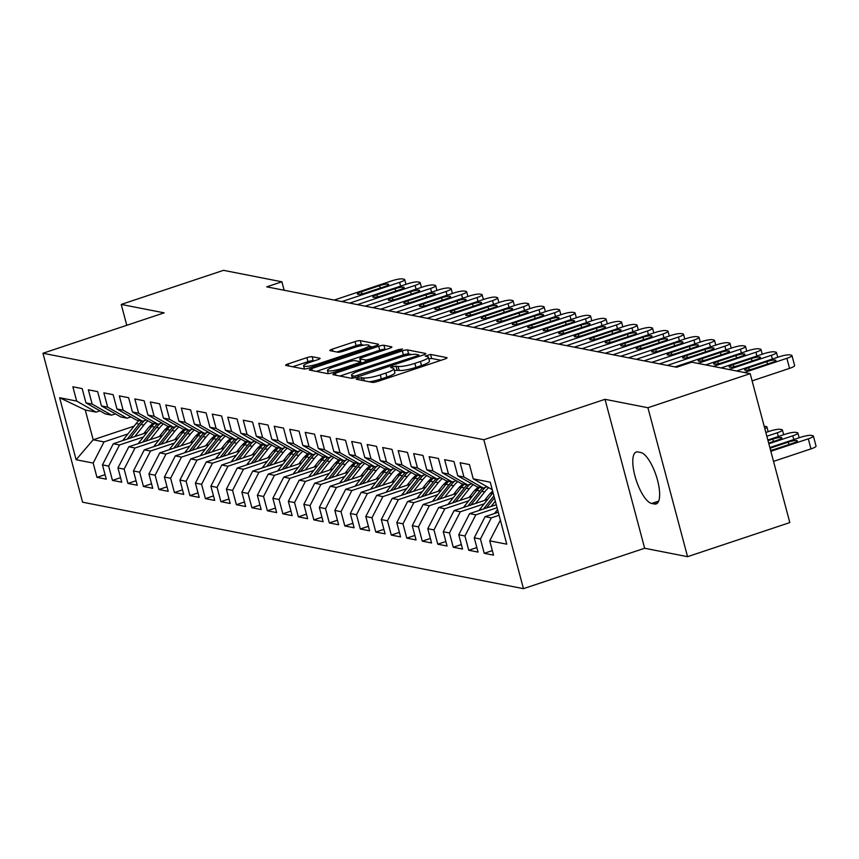 <?xml version="1.0" encoding="UTF-8"?>
<svg xmlns="http://www.w3.org/2000/svg" width="859" height="859" viewBox="0 0 859 859"><rect width="100%" height="100%" fill="white"/><g stroke="black" fill="none" stroke-linecap="round" stroke-linejoin="round"><path stroke-width="1.29" d="M357.752 378.153L356.217 379.227L372.366 382.395A4.155 0.719 -14.9 0 0 377.606 381.45L444.522 359.148A4.155 0.719 -14.9 0 0 447.013 357.773A4.155 0.719 -14.9 0 0 446.723 357.602L430.563 354.434L425.151 356.055L427.449 356.582A13.282 2.309 -14.9 0 1 428.394 357.129A13.282 2.309 -14.9 0 1 420.416 361.499L414.843 363.368A13.282 2.309 -14.9 0 1 398.082 366.374L392.327 366.621L390.577 367.577L392.874 368.114A13.282 2.309 -14.9 0 1 393.819 368.661A13.282 2.309 -14.9 0 1 385.841 373.031L380.269 374.889A13.282 2.309 -14.9 0 1 363.507 377.906L357.752 378.153M312.128 356.7A4.155 0.719 -14.9 0 0 306.899 357.645L288.119 363.905A4.155 0.719 -14.9 0 0 285.628 365.268A4.155 0.719 -14.9 0 0 285.929 365.44L303.871 368.962A4.155 0.719 -14.9 0 0 309.1 368.017L376.017 345.705A4.155 0.719 -14.9 0 0 378.508 344.341A4.155 0.719 -14.9 0 0 378.218 344.169L360.275 340.658A4.155 0.719 -14.9 0 0 355.035 341.592L332.358 349.151A4.155 0.719 -14.9 0 0 329.867 350.515A4.155 0.719 -14.9 0 0 330.167 350.687L337.845 352.201A4.155 0.719 -14.9 0 0 343.085 351.256L354.327 347.508A11.103 1.933 -14.9 0 1 369.123 345.447A11.103 1.933 -14.9 0 1 362.466 349.108L318.41 363.786A11.103 1.933 -14.9 0 1 303.603 365.848A11.103 1.933 -14.9 0 1 310.271 362.197L317.615 359.749A4.155 0.719 -14.9 0 0 320.106 358.386A4.155 0.719 -14.9 0 0 319.816 358.214L312.128 356.7L313.202 360.726A4.155 0.719 -14.9 0 0 307.962 361.671L292.683 366.772M266.741 286.842L676.634 367.233L691.785 362.187L750.186 373.644L647.922 407.735L605.015 399.317L483.821 439.722L42.95 353.253L164.144 312.848L121.237 304.43L223.49 270.338L281.892 281.795L266.741 286.842M335.407 373.182A4.155 0.719 -14.9 0 0 332.916 374.545A4.155 0.719 -14.9 0 0 333.217 374.717L351.159 378.239A4.155 0.719 -14.9 0 0 356.399 377.294L423.304 354.982A4.155 0.719 -14.9 0 0 425.806 353.618A4.155 0.719 -14.9 0 0 425.506 353.446L407.563 349.924A4.155 0.719 -14.9 0 0 402.323 350.869L335.407 373.182L335.966 375.254M327.515 373.601L309.573 370.079A4.155 0.719 -14.9 0 1 309.272 369.907A4.155 0.719 -14.9 0 1 311.763 368.543L378.679 346.231A4.155 0.719 -14.9 0 1 383.919 345.286L391.597 346.8A4.155 0.719 -14.9 0 1 391.897 346.972A4.155 0.719 -14.9 0 1 389.406 348.335L362.262 357.387A4.155 0.719 -14.9 0 0 359.771 358.751A4.155 0.719 -14.9 0 0 360.071 358.922L365.161 359.921A4.155 0.719 -14.9 0 0 370.401 358.976L398.651 349.559L402.527 349.022L400.777 349.978L332.744 372.656A4.155 0.719 -14.9 0 1 327.515 373.601M483.821 439.722L523.453 588.662L82.582 502.193L42.95 353.253M492.336 550.608L484.24 553.314L493.538 555.129L489.737 540.848L506.767 544.187L490.274 482.189L473.234 478.85L469.433 464.558L460.145 462.743L463.946 477.024L457.75 475.811L453.949 461.519L444.651 459.705L448.452 473.985L442.256 472.772L438.455 458.481L429.156 456.666L432.957 470.947L426.762 469.733L422.961 455.442L413.673 453.627L417.474 467.919L411.278 466.695L407.467 452.403L398.179 450.588L401.98 464.88L395.784 463.656L391.983 449.364L382.684 447.55L386.486 461.841L380.29 460.617L376.489 446.336L367.19 444.511L371.002 458.803L364.796 457.579L360.995 443.298L351.707 441.472L355.508 455.764L349.312 454.551L345.511 440.259L336.213 438.434L340.014 452.725L333.818 451.512L330.017 437.22L320.718 435.395L324.519 449.687L318.324 448.473L314.523 434.182L305.235 432.356L309.036 446.648L302.84 445.434L299.039 431.143L289.741 429.317L293.542 443.609L287.346 442.396L283.545 428.104L274.246 426.279L278.048 440.57L271.852 439.357L268.051 425.065L258.763 423.24L262.564 437.532L256.369 436.318L252.567 422.027L243.269 420.201L247.07 434.493L240.874 433.28L237.073 418.988L227.775 417.163L231.576 431.454L225.38 430.241L221.579 415.949L212.28 414.124L216.092 428.416L209.897 427.202L206.085 412.911L196.797 411.085L200.598 425.377L194.402 424.163L190.601 409.872L181.303 408.046L185.104 422.338L178.908 421.125L175.107 406.833L165.808 405.008L169.62 419.299L163.414 418.086L159.613 403.794L150.325 401.969L154.126 416.261L147.931 415.047L144.129 400.756L134.831 398.93L138.632 413.222L132.436 412.009L128.635 397.717L119.337 395.892L123.138 410.183L116.942 408.97L113.141 394.678L103.853 392.853L107.654 407.145L101.459 405.931L97.658 391.64L88.359 389.825L92.16 404.106L85.964 402.892L82.163 388.601L72.865 386.786L76.666 401.067L96.101 412.127L85.256 410.001L93.191 439.787L104.025 441.913L127.927 433.945M484.24 553.314L480.439 539.023L474.243 537.809L485.11 516.656L498.274 512.265M476.842 547.57L468.746 550.275L478.044 552.09L474.243 537.809M468.746 550.275L464.944 535.984L458.749 534.77L469.615 513.618L496.277 504.727M461.347 544.542L453.262 547.237L462.55 549.062L458.749 534.77M453.262 547.237L449.461 532.945L443.255 531.732L454.121 510.579L487.729 499.369M445.864 541.503L437.768 544.198L447.067 546.023L443.255 531.732M437.768 544.198L433.967 529.906L427.771 528.693L438.638 507.54L472.246 496.33M430.37 538.464L422.274 541.159L431.572 542.985L427.771 528.693M422.274 541.159L418.473 526.868L412.277 525.654L423.143 504.501L456.752 493.291M414.876 535.425L406.79 538.121L416.078 539.946L412.277 525.654M406.79 538.121L402.978 523.829L396.783 522.616L407.649 501.463L441.258 490.253M399.381 532.387L391.296 535.082L400.584 536.907L396.783 522.616M391.296 535.082L387.495 520.79L381.299 519.577L392.166 498.424L425.774 487.214M383.898 529.348L375.802 532.043L385.1 533.868L381.299 519.577M375.802 532.043L372.001 517.752L365.805 516.538L376.671 495.385L410.28 484.175M368.404 526.309L360.308 529.004L369.606 530.83L365.805 516.538M360.308 529.004L356.506 514.713L350.311 513.499L361.177 492.347L394.786 481.137M352.909 523.271L344.824 525.966L354.112 527.791L350.311 513.499M344.824 525.966L341.023 511.674L334.827 510.461L345.683 489.308L379.302 478.098M337.426 520.232L329.33 522.927L338.629 524.752L334.827 510.461M329.33 522.927L325.529 508.635L319.333 507.422L330.2 486.269L363.808 475.059M321.932 517.193L313.836 519.888L323.134 521.714L319.333 507.422M313.836 519.888L310.035 505.597L303.839 504.383L314.705 483.23L348.314 472.031M306.438 514.154L298.352 516.85L307.64 518.675L303.839 504.383M298.352 516.85L294.551 502.558L288.345 501.345L299.211 480.192L332.83 468.993M290.954 511.116L282.858 513.811L292.157 515.636L288.345 501.345M282.858 513.811L279.057 499.519L272.861 498.306L283.728 477.153L317.336 465.954M275.46 508.077L267.364 510.772L276.662 512.598L272.861 498.306M267.364 510.772L263.563 496.481L257.367 495.267L268.233 474.114L301.842 462.915M259.966 505.038L251.88 507.733L261.168 509.559L257.367 495.267M251.88 507.733L248.068 493.442L241.873 492.228L252.739 471.076L286.348 459.876M244.482 502L236.386 504.695L245.685 506.52L241.873 492.228M236.386 504.695L232.585 490.403L226.389 489.19L237.256 468.037L270.864 456.838M228.988 498.961L220.892 501.656L230.191 503.481L226.389 489.19M220.892 501.656L217.091 487.375L210.895 486.151L221.762 464.998L255.37 453.799M213.494 495.922L205.408 498.617L214.696 500.443L210.895 486.151M205.408 498.617L201.597 484.336L195.401 483.112L206.267 461.959L239.876 450.76M198 492.883L189.914 495.579L199.202 497.404L195.401 483.112M189.914 495.579L186.113 481.298L179.918 480.074L190.784 458.921L224.392 447.722M182.516 489.845L174.42 492.551L183.719 494.365L179.918 480.074M174.42 492.551L170.619 478.259L164.423 477.035L175.29 455.882L208.898 444.683M167.022 486.806L158.926 489.512L168.224 491.327L164.423 477.035M158.926 489.512L155.125 475.22L148.929 473.996L159.795 452.854L193.404 441.644M151.528 483.767L143.442 486.473L152.73 488.288L148.929 473.996M143.442 486.473L139.641 472.182L133.446 470.968L144.301 449.815L177.92 438.605M136.044 480.729L127.948 483.434L137.247 485.249L133.446 470.968M127.948 483.434L124.147 469.143L117.951 467.93L128.818 446.777L162.426 435.567M120.55 477.69L112.454 480.396L121.753 482.21L117.951 467.93M112.454 480.396L108.653 466.104L102.457 464.891L113.324 443.738L146.932 432.528M105.056 474.651L96.97 477.357L106.258 479.172L102.457 464.891M96.97 477.357L93.169 463.065L76.129 459.726L59.625 397.728L76.666 401.067M115.428 413.877L111.595 415.165L105.399 413.941L85.964 402.892M92.16 404.106L111.595 415.165M149.198 426.848L152.236 425.839M134.079 426.15L93.191 439.787L76.129 459.726M93.169 463.065L104.025 441.913M130.922 416.916L127.089 418.204L120.894 416.98L101.459 405.931M107.654 407.145L127.089 418.204M113.324 443.738L119.519 444.951L143.41 436.984M164.681 429.887L167.73 428.877M108.653 466.104L119.519 444.951M146.417 419.954L142.573 421.243L136.377 420.019L116.942 408.97M123.138 410.183L142.573 421.243M128.818 446.777L135.013 447.99L158.904 440.023M180.175 432.925L183.214 431.916M124.147 469.143L135.013 447.99M161.911 422.993L158.067 424.271L151.871 423.058L132.436 412.009M138.632 413.222L158.067 424.271M144.301 449.815L150.508 451.029L174.398 443.061M195.669 435.964L198.708 434.955M139.641 472.182L150.508 451.029M177.394 426.032L173.561 427.31L167.365 426.096L147.931 415.047M154.126 416.261L173.561 427.31M159.795 452.854L165.991 454.067L189.882 446.1M211.164 439.003L214.202 437.993M155.125 475.22L165.991 454.067M192.888 429.071L189.044 430.348L182.849 429.135L163.414 418.086M169.62 419.299L189.044 430.348M175.29 455.882L181.485 457.106L205.376 449.139M226.647 442.041L229.686 441.032M170.619 478.259L181.485 457.106M208.383 432.109L204.539 433.387L198.343 432.174L178.908 421.125M185.104 422.338L204.539 433.387M190.784 458.921L196.979 460.145L220.87 452.178M242.141 445.08L245.18 444.071M186.113 481.298L196.979 460.145M223.866 435.148L220.033 436.426L213.837 435.212L194.402 424.163M200.598 425.377L220.033 436.426M206.267 461.959L212.463 463.184L236.365 455.216M257.636 448.119L260.674 447.109M201.597 484.336L212.463 463.184M239.36 438.187L235.527 439.464L229.321 438.251L209.897 427.202M216.092 428.416L235.527 439.464M221.762 464.998L227.957 466.222L251.848 458.255M273.119 451.158L276.168 450.148M217.091 487.375L227.957 466.222M254.855 441.225L251.011 442.503L244.815 441.29L225.38 430.241M231.576 431.454L251.011 442.503M237.256 468.037L243.451 469.25L267.342 461.294M288.613 454.196L291.652 453.187M232.585 490.403L243.451 469.25M270.338 444.264L266.505 445.542L260.309 444.328L240.874 433.28M247.07 434.493L266.505 445.542M252.739 471.076L258.935 472.289L282.836 464.332M304.107 457.235L307.146 456.226M248.068 493.442L258.935 472.289M285.832 447.303L281.999 448.581L275.803 447.367L256.369 436.318M262.564 437.532L281.999 448.581M268.233 474.114L274.429 475.328L298.32 467.371M319.591 460.274L322.64 459.264M263.563 496.481L274.429 475.328M301.326 450.341L297.482 451.619L291.287 450.406L271.852 439.357M278.048 440.57L297.482 451.619M283.728 477.153L289.923 478.366L313.814 470.399M335.085 463.312L338.124 462.303M279.057 499.519L289.923 478.366M316.81 453.38L312.977 454.658L306.781 453.445L287.346 442.396M293.542 443.609L312.977 454.658M299.211 480.192L305.407 481.405L329.308 473.438M350.579 466.351L353.618 465.342M294.551 502.558L305.407 481.405M332.304 456.419L328.471 457.697L322.275 456.483L302.84 445.434M309.036 446.648L328.471 457.697M314.705 483.23L320.901 484.444L344.792 476.477M366.063 469.39L369.112 468.37M310.035 505.597L320.901 484.444M347.798 459.458L343.954 460.735L337.759 459.522L318.324 448.473M324.519 449.687L343.954 460.735M330.2 486.269L336.395 487.483L360.286 479.515M381.557 472.429L384.596 471.408M325.529 508.635L336.395 487.483M363.293 462.496L359.449 463.774L353.253 462.561L333.818 451.512M340.014 452.725L359.449 463.774M345.683 489.308L351.889 490.521L375.78 482.554M397.051 475.467L400.09 474.447M341.023 511.674L351.889 490.521M378.776 465.535L374.943 466.813L368.747 465.599L349.312 454.551M355.508 455.764L374.943 466.813M361.177 492.347L367.373 493.56L391.264 485.593M412.545 478.506L415.584 477.486M356.506 514.713L367.373 493.56M394.27 468.574L390.426 469.852L384.231 468.638L364.796 457.579M371.002 458.803L390.426 469.852M376.671 495.385L382.867 496.599L406.758 488.631M428.029 481.545L431.078 480.525M372.001 517.752L382.867 496.599M409.764 471.612L405.92 472.89L399.725 471.677L380.29 460.617M386.486 461.841L405.92 472.89M392.166 498.424L398.361 499.637L422.252 491.67M443.523 484.583L446.562 483.563M387.495 520.79L398.361 499.637M425.248 474.651L421.415 475.929L415.219 474.716L395.784 463.656M401.98 464.88L421.415 475.929M407.649 501.463L413.845 502.676L437.746 494.709M459.017 487.622L462.056 486.602M402.978 523.829L413.845 502.676M440.742 477.69L436.909 478.968L430.703 477.754L411.278 466.695M417.474 467.919L436.909 478.968M423.143 504.501L429.339 505.715L453.23 497.748M474.501 490.661L477.55 489.641M418.473 526.868L429.339 505.715M456.236 480.718L452.392 482.006L446.197 480.782L426.762 469.733M432.957 470.947L452.392 482.006M438.638 507.54L444.833 508.753L468.724 500.786M489.995 493.7L493.034 492.679M433.967 529.906L444.833 508.753M471.72 483.757L467.887 485.045L461.691 483.821L442.256 472.772M448.452 473.985L467.887 485.045M454.121 510.579L460.317 511.792L484.218 503.825M449.461 532.945L460.317 511.792M487.214 486.795L483.381 488.084L477.185 486.86L457.75 475.811M463.946 477.024L483.381 488.084M469.615 513.618L475.811 514.831L497.071 507.744M464.944 535.984L475.811 514.831M473.234 478.85L492.271 489.673M485.11 516.656L491.305 517.87L499.079 515.271M480.439 539.023L491.305 517.87M284.146 290.256L281.892 281.795M121.237 304.43L126.788 325.303M605.015 399.317L644.647 548.257L687.554 556.675L647.922 407.735M687.554 556.675L789.818 522.583L750.186 373.644M644.647 548.257L523.453 588.662M99.945 410.838L96.101 412.127M85.256 410.001L59.625 397.728M489.737 540.848L500.368 520.135M654.461 504.018A27.069 8.944 -108.4 0 0 656.169 503.932A27.069 8.944 -108.4 0 0 656.845 477.808A27.069 8.944 -108.4 0 0 640.75 452.489L637.958 451.941A27.069 8.944 -108.4 0 0 636.251 452.027A27.069 8.944 -108.4 0 0 635.574 478.152A27.069 8.944 -108.4 0 0 651.67 503.471L654.461 504.018L657.575 502.977M369.284 381.793A13.282 2.309 -14.9 0 0 381.342 378.916L380.269 374.889M393.819 368.661L394.893 372.688A13.282 2.309 -14.9 0 1 386.915 377.058L381.342 378.916M428.394 357.129L429.468 361.156A13.282 2.309 -14.9 0 1 421.49 365.526L415.917 367.384A13.282 2.309 -14.9 0 1 399.156 370.401L394.281 370.379M441.032 360.308L431.637 358.461L428.845 358.858M411.719 354.563L408.637 353.951A4.155 0.719 -14.9 0 0 403.397 354.896L339.971 376.038M419.826 356.152L419.106 356.013M354.692 376.167L417.087 355.927L418.838 354.971L416.422 354.423A13.282 2.309 -14.9 0 0 399.66 357.43L359.513 370.82A13.282 2.309 -14.9 0 0 351.535 375.19A13.282 2.309 -14.9 0 0 352.48 375.737L354.692 376.167L355.089 377.681M316.327 371.399L379.753 350.257L378.679 346.231M385.916 349.495L384.993 349.312A4.155 0.719 -14.9 0 0 379.753 350.257M359.771 358.751L360.844 362.777A4.155 0.719 -14.9 0 0 361.134 362.949L361.607 363.035M334.108 366.772A11.103 1.933 -14.9 0 0 327.44 370.422A11.103 1.933 -14.9 0 0 342.236 368.361L357.763 363.196A4.155 0.719 -14.9 0 0 360.254 361.822A4.155 0.719 -14.9 0 0 359.953 361.65L354.864 360.651A4.155 0.719 -14.9 0 0 349.624 361.596L334.108 366.772M314.126 360.909L313.202 360.726M363.894 345.178L361.349 344.674A4.155 0.719 -14.9 0 0 356.109 345.619L336.921 352.018M372.538 346.875L369.338 346.241M773.529 461.369L810.971 448.892A8.461 1.471 165.1 0 0 816.05 446.111L813.376 436.039A8.461 1.471 -14.9 0 0 812.775 435.696L811.218 435.395A8.461 1.471 -14.9 0 0 800.545 437.306L769.847 447.539M813.376 436.039A8.461 1.471 -14.9 0 1 808.298 438.831L770.856 451.308M770.598 450.352A6.765 1.17 -14.9 0 0 775.086 449.16L793.265 443.094A6.765 1.17 -14.9 0 0 797.324 440.871A6.765 1.17 -14.9 0 0 788.304 442.127L770.126 448.183A6.765 1.17 -14.9 0 0 770.029 448.226M736.603 370.97L779.124 356.796A8.461 1.471 -14.9 0 1 789.797 354.885L791.354 355.186A8.461 1.471 -14.9 0 1 791.955 355.529A8.461 1.471 -14.9 0 1 786.876 358.321L744.356 372.495M752.108 380.87L789.55 368.382L786.876 358.321M766.883 361.618A6.765 1.17 165.1 0 1 775.902 360.361A6.765 1.17 165.1 0 1 771.844 362.595L753.665 368.651A6.765 1.17 165.1 0 1 744.646 369.907A6.765 1.17 165.1 0 1 748.704 367.673L766.883 361.618L767.527 364.033M791.955 355.529L794.629 365.601A8.461 1.471 165.1 0 1 789.55 368.382M767.849 440.012L785.062 434.267A8.461 1.471 -14.9 0 1 795.735 432.356L797.281 432.657A8.461 1.471 -14.9 0 1 797.882 433A8.461 1.471 -14.9 0 1 792.803 435.792L768.848 443.77M494.559 513.499A11.21 10.394 -78.9 0 1 495.342 512.383L497.565 509.57M768.665 443.094L777.771 440.066A6.765 1.17 -14.9 0 0 781.84 437.832A6.765 1.17 -14.9 0 0 772.821 439.089L768.021 440.688M765.841 432.474L769.567 431.229A8.461 1.471 -14.9 0 1 780.24 429.317L781.787 429.618A8.461 1.471 -14.9 0 1 782.388 429.962A8.461 1.471 -14.9 0 1 777.309 432.753L766.84 436.243M491.08 506.456L495.31 501.108M479.075 510.461A11.21 10.394 -78.9 0 1 479.848 509.344L492.454 493.399A32.363 30.022 -78.9 0 1 493.055 492.658M486.462 508.002L494.451 497.887M493.914 495.858L483.553 508.968M721.12 367.942L763.64 353.758A8.461 1.471 -14.9 0 1 774.313 351.846L775.86 352.147A8.461 1.471 -14.9 0 1 776.461 352.501A8.461 1.471 -14.9 0 1 771.382 355.282L728.861 369.456M751.4 358.579A6.765 1.17 165.1 0 1 760.419 357.323A6.765 1.17 165.1 0 1 756.349 359.556L738.171 365.612A6.765 1.17 165.1 0 1 729.151 366.868A6.765 1.17 165.1 0 1 733.221 364.646L751.4 358.579L752.044 360.995M705.626 364.903L748.146 350.719A8.461 1.471 -14.9 0 1 758.819 348.808L760.365 349.108A8.461 1.471 -14.9 0 1 760.967 349.463A8.461 1.471 -14.9 0 1 755.888 352.244L713.367 366.417M735.905 355.54A6.765 1.17 165.1 0 1 744.925 354.284A6.765 1.17 165.1 0 1 740.866 356.517L722.687 362.573A6.765 1.17 165.1 0 1 713.668 363.829A6.765 1.17 165.1 0 1 717.727 361.607L735.905 355.54L736.55 357.956M484.562 500.432L488.578 495.353A26.854 24.922 -78.9 0 1 492.669 491.187M475.585 503.417L484.712 491.874A32.363 30.022 -78.9 0 1 488.707 487.654M463.581 507.422A11.21 10.394 -78.9 0 1 464.365 506.305L476.96 490.36A32.363 30.022 -78.9 0 1 479.655 487.354M470.968 504.963L481.77 491.294A32.363 30.022 -78.9 0 1 485.389 487.407M482.597 487.923A32.363 30.022 101.1 0 0 479.913 490.94L468.058 505.93M764.8 428.555A8.461 1.471 -14.9 0 0 766.904 426.934A8.461 1.471 -14.9 0 0 766.303 426.579L764.746 426.279A8.461 1.471 -14.9 0 0 764.177 426.214M469.078 497.393L473.084 492.314A26.854 24.922 -78.9 0 1 478.517 487.128M460.102 500.378L469.218 488.835A32.363 30.022 -78.9 0 1 473.223 484.616M448.087 504.383A11.21 10.394 -78.9 0 1 448.87 503.267L461.476 487.321A32.363 30.022 -78.9 0 1 464.161 484.315M455.485 501.924L466.276 488.266A32.363 30.022 -78.9 0 1 469.905 484.369M467.113 484.884A32.363 30.022 101.1 0 0 464.418 487.901L452.564 502.891M674.981 366.911L732.652 347.68A8.461 1.471 -14.9 0 1 743.325 345.769L744.882 346.07A8.461 1.471 -14.9 0 1 745.472 346.424A8.461 1.471 -14.9 0 1 740.404 349.205L697.884 363.378M720.411 352.501A6.765 1.17 165.1 0 1 729.431 351.245A6.765 1.17 165.1 0 1 725.372 353.478L707.193 359.534A6.765 1.17 165.1 0 1 698.174 360.791A6.765 1.17 165.1 0 1 702.232 358.568L720.411 352.501L721.055 354.917M659.497 363.872L717.168 344.642A8.461 1.471 -14.9 0 1 727.841 342.73L729.388 343.031A8.461 1.471 -14.9 0 1 729.989 343.385A8.461 1.471 -14.9 0 1 724.91 346.166L667.239 365.397M704.928 349.463A6.765 1.17 165.1 0 1 713.947 348.206A6.765 1.17 165.1 0 1 709.878 350.44L691.699 356.496A6.765 1.17 165.1 0 1 682.68 357.752A6.765 1.17 165.1 0 1 686.749 355.529L704.928 349.463L705.561 351.879M453.584 494.354L457.589 489.276A26.854 24.922 -78.9 0 1 463.022 484.089M444.608 497.34L453.724 485.797A32.363 30.022 -78.9 0 1 457.729 481.577M432.603 501.345A11.21 10.394 -78.9 0 1 433.376 500.228L445.982 484.283A32.363 30.022 -78.9 0 1 448.677 481.276M439.991 498.886L450.782 485.228A32.363 30.022 -78.9 0 1 454.411 481.33M451.619 481.845A32.363 30.022 101.1 0 0 448.924 484.863L437.081 499.852M644.003 360.834L701.674 341.603A8.461 1.471 -14.9 0 1 712.347 339.692L713.893 339.992A8.461 1.471 -14.9 0 1 714.495 340.347A8.461 1.471 -14.9 0 1 709.416 343.128L651.745 362.358M689.433 346.424A6.765 1.17 165.1 0 1 698.453 345.168A6.765 1.17 165.1 0 1 694.394 347.401L676.216 353.457A6.765 1.17 165.1 0 1 667.196 354.713A6.765 1.17 165.1 0 1 671.255 352.491L689.433 346.424L690.078 348.84M438.09 491.316L442.106 486.237A26.854 24.922 -78.9 0 1 447.528 481.051M429.113 494.301L438.24 482.758A32.363 30.022 -78.9 0 1 442.235 478.538M417.109 498.306A11.21 10.394 -78.9 0 1 417.893 497.189L430.488 481.244A32.363 30.022 -78.9 0 1 433.183 478.238M424.496 495.847L435.298 482.189A32.363 30.022 -78.9 0 1 438.917 478.291M436.125 478.817A32.363 30.022 101.1 0 0 433.43 481.824L421.586 496.813M628.509 357.795L686.18 338.564A8.461 1.471 -14.9 0 1 696.853 336.653L698.399 336.953A8.461 1.471 -14.9 0 1 699.001 337.308A8.461 1.471 -14.9 0 1 693.932 340.089L636.261 359.32M673.939 343.385A6.765 1.17 165.1 0 1 682.959 342.129A6.765 1.17 165.1 0 1 678.9 344.362L660.721 350.418A6.765 1.17 165.1 0 1 651.702 351.675A6.765 1.17 165.1 0 1 655.761 349.452L673.939 343.385L674.583 345.801M422.596 488.277L426.612 483.198A26.854 24.922 -78.9 0 1 432.045 478.012M413.63 491.262L422.746 479.719A32.363 30.022 -78.9 0 1 426.74 475.499M401.615 495.267A11.21 10.394 -78.9 0 1 402.399 494.15L415.004 478.205A32.363 30.022 -78.9 0 1 417.689 475.199M409.013 492.808L419.804 479.15A32.363 30.022 -78.9 0 1 423.423 475.252M420.642 475.779A32.363 30.022 101.1 0 0 417.946 478.785L406.092 493.775M407.112 485.238L411.117 480.16A26.854 24.922 -78.9 0 1 416.551 474.973M398.136 488.223L407.252 476.681A32.363 30.022 -78.9 0 1 411.257 472.461M386.131 492.228A11.21 10.394 -78.9 0 1 386.904 491.112L399.51 475.167A32.363 30.022 -78.9 0 1 402.205 472.16M393.519 489.77L404.31 476.111A32.363 30.022 -78.9 0 1 407.939 472.214M405.147 472.74A32.363 30.022 101.1 0 0 402.452 475.746L390.609 490.736M391.618 482.2L395.634 477.121A26.854 24.922 -78.9 0 1 401.056 471.935M382.642 485.195L391.768 473.653A32.363 30.022 -78.9 0 1 395.763 469.422M370.637 489.19A11.21 10.394 -78.9 0 1 371.41 488.073L384.016 472.128A32.363 30.022 -78.9 0 1 386.711 469.121M378.024 486.731L388.826 473.073A32.363 30.022 -78.9 0 1 392.445 469.175M389.653 469.701A32.363 30.022 101.1 0 0 386.958 472.708L375.115 487.697M376.124 479.161L380.14 474.082A26.854 24.922 -78.9 0 1 385.573 468.896M367.147 482.157L376.274 470.614A32.363 30.022 -78.9 0 1 380.269 466.383M355.143 486.151A11.21 10.394 -78.9 0 1 355.927 485.045L368.532 469.089A32.363 30.022 -78.9 0 1 371.217 466.083M362.541 483.692L373.332 470.034A32.363 30.022 -78.9 0 1 376.951 466.136M374.159 466.662A32.363 30.022 101.1 0 0 371.475 469.669L359.62 484.659M360.64 476.122L364.646 471.043A26.854 24.922 -78.9 0 1 370.079 465.857M351.664 479.118L360.78 467.575A32.363 30.022 -78.9 0 1 364.785 463.345M339.649 483.112A11.21 10.394 -78.9 0 1 340.432 482.006L353.038 466.05A32.363 30.022 -78.9 0 1 355.733 463.044M347.047 480.653L357.838 466.995A32.363 30.022 -78.9 0 1 361.467 463.098M358.675 463.624A32.363 30.022 101.1 0 0 355.98 466.63L344.126 481.62M345.146 473.084L349.151 468.005A26.854 24.922 -78.9 0 1 354.584 462.818M336.17 476.079L345.297 464.536A32.363 30.022 -78.9 0 1 349.291 460.306M324.165 480.074A11.21 10.394 -78.9 0 1 324.938 478.968L337.544 463.012A32.363 30.022 -78.9 0 1 340.239 460.005M331.553 477.615L342.344 463.957A32.363 30.022 -78.9 0 1 345.973 460.059M343.181 460.585A32.363 30.022 101.1 0 0 340.486 463.592L328.643 478.581M329.652 470.045L333.668 464.966A26.854 24.922 -78.9 0 1 339.09 459.78M320.675 473.041L329.802 461.498A32.363 30.022 -78.9 0 1 333.797 457.267M308.671 477.046A11.21 10.394 -78.9 0 1 309.455 475.929L322.05 459.973A32.363 30.022 -78.9 0 1 324.745 456.967M316.069 474.576L326.86 460.918A32.363 30.022 -78.9 0 1 330.479 457.02M327.687 457.546A32.363 30.022 101.1 0 0 325.003 460.553L313.148 475.542M314.169 467.006L318.174 461.927A26.854 24.922 -78.9 0 1 323.607 456.741M305.192 470.002L314.308 458.459A32.363 30.022 -78.9 0 1 318.313 454.228M293.177 474.007A11.21 10.394 -78.9 0 1 293.961 472.89L306.566 456.934A32.363 30.022 -78.9 0 1 309.261 453.928M300.575 471.537L311.366 457.879A32.363 30.022 -78.9 0 1 314.995 453.981M312.204 454.508A32.363 30.022 101.1 0 0 309.508 457.514L297.654 472.514M298.674 463.967L302.679 458.889A26.854 24.922 -78.9 0 1 308.113 453.702M289.698 466.963L298.814 455.42A32.363 30.022 -78.9 0 1 302.819 451.19M277.693 470.968A11.21 10.394 -78.9 0 1 278.466 469.852L291.072 453.896A32.363 30.022 -78.9 0 1 293.767 450.889M285.081 468.499L295.872 454.841A32.363 30.022 -78.9 0 1 299.501 450.954M296.709 451.469A32.363 30.022 101.1 0 0 294.014 454.475L282.171 469.476M613.025 354.756L670.696 335.525A8.461 1.471 -14.9 0 1 681.37 333.614L682.916 333.915A8.461 1.471 -14.9 0 1 683.517 334.269A8.461 1.471 -14.9 0 1 678.438 337.05L620.767 356.281M658.456 340.347A6.765 1.17 165.1 0 1 667.475 339.09A6.765 1.17 165.1 0 1 663.406 341.324L645.227 347.38A6.765 1.17 165.1 0 1 636.208 348.636A6.765 1.17 165.1 0 1 640.277 346.413L658.456 340.347L659.089 342.762M597.531 351.718L655.202 332.497A8.461 1.471 -14.9 0 1 665.875 330.575L667.422 330.876A8.461 1.471 -14.9 0 1 668.023 331.23A8.461 1.471 -14.9 0 1 662.944 334.011L605.273 353.242M642.961 337.308A6.765 1.17 165.1 0 1 651.981 336.062A6.765 1.17 165.1 0 1 647.922 338.285L629.744 344.341A6.765 1.17 165.1 0 1 620.724 345.597A6.765 1.17 165.1 0 1 624.783 343.375L642.961 337.308L643.606 339.724M582.037 348.679L639.708 329.459A8.461 1.471 -14.9 0 1 650.381 327.537L651.927 327.837A8.461 1.471 -14.9 0 1 652.529 328.192A8.461 1.471 -14.9 0 1 647.461 330.973L589.789 350.204M627.467 334.269A6.765 1.17 165.1 0 1 636.487 333.024A6.765 1.17 165.1 0 1 632.428 335.246L614.249 341.302A6.765 1.17 165.1 0 1 605.23 342.558A6.765 1.17 165.1 0 1 609.289 340.336L627.467 334.269L628.112 336.685M566.543 345.64L624.214 326.42A8.461 1.471 -14.9 0 1 634.887 324.498L636.444 324.799A8.461 1.471 -14.9 0 1 637.045 325.153A8.461 1.471 -14.9 0 1 631.966 327.934L574.295 347.165M611.984 331.23A6.765 1.17 165.1 0 1 620.993 329.985A6.765 1.17 165.1 0 1 616.934 332.208L598.755 338.263A6.765 1.17 165.1 0 1 589.736 339.52A6.765 1.17 165.1 0 1 593.794 337.297L611.984 331.23L612.617 333.646M551.059 342.601L608.73 323.381A8.461 1.471 -14.9 0 1 619.403 321.459L620.95 321.76A8.461 1.471 -14.9 0 1 621.551 322.114A8.461 1.471 -14.9 0 1 616.472 324.895L558.801 344.126M596.49 328.192A6.765 1.17 165.1 0 1 605.509 326.946A6.765 1.17 165.1 0 1 601.44 329.169L583.261 335.225A6.765 1.17 165.1 0 1 574.252 336.481A6.765 1.17 165.1 0 1 578.311 334.258L596.49 328.192L597.134 330.608M535.565 339.563L593.236 320.343A8.461 1.471 -14.9 0 1 603.909 318.421L605.455 318.721A8.461 1.471 -14.9 0 1 606.057 319.076A8.461 1.471 -14.9 0 1 600.978 321.857L543.307 341.087M580.995 325.153A6.765 1.17 165.1 0 1 590.015 323.907A6.765 1.17 165.1 0 1 585.956 326.13L567.778 332.197A6.765 1.17 165.1 0 1 558.758 333.442A6.765 1.17 165.1 0 1 562.817 331.22L580.995 325.153L581.64 327.569M520.071 336.524L577.742 317.304A8.461 1.471 -14.9 0 1 588.415 315.382L589.972 315.683A8.461 1.471 -14.9 0 1 590.573 316.037A8.461 1.471 -14.9 0 1 585.494 318.818L527.823 338.049M565.501 322.125A6.765 1.17 165.1 0 1 574.521 320.869A6.765 1.17 165.1 0 1 570.462 323.091L552.283 329.158A6.765 1.17 165.1 0 1 543.264 330.404A6.765 1.17 165.1 0 1 547.323 328.181L565.501 322.125L566.145 324.53M504.587 333.485L562.258 314.265A8.461 1.471 -14.9 0 1 572.932 312.343L574.478 312.644A8.461 1.471 -14.9 0 1 575.079 312.998A8.461 1.471 -14.9 0 1 570 315.779L512.329 335.01M550.018 319.086A6.765 1.17 165.1 0 1 559.037 317.83A6.765 1.17 165.1 0 1 554.968 320.053L536.789 326.119A6.765 1.17 165.1 0 1 527.77 327.365A6.765 1.17 165.1 0 1 531.839 325.142L550.018 319.086L550.651 321.491M489.093 330.447L546.764 311.226A8.461 1.471 -14.9 0 1 557.437 309.304L558.984 309.616A8.461 1.471 -14.9 0 1 559.585 309.959A8.461 1.471 -14.9 0 1 554.506 312.74L496.835 331.971M534.523 316.048A6.765 1.17 165.1 0 1 543.543 314.791A6.765 1.17 165.1 0 1 539.484 317.014L521.306 323.081A6.765 1.17 165.1 0 1 512.286 324.326A6.765 1.17 165.1 0 1 516.345 322.104L534.523 316.048L535.168 318.453M283.18 460.929L287.196 455.85A26.854 24.922 -78.9 0 1 292.618 450.664M274.204 463.924L283.33 452.382A32.363 30.022 -78.9 0 1 287.325 448.151M262.199 467.93A11.21 10.394 -78.9 0 1 262.983 466.813L275.578 450.857A32.363 30.022 -78.9 0 1 278.273 447.85M269.586 465.46L280.388 451.802A32.363 30.022 -78.9 0 1 284.007 447.915M281.215 448.43A32.363 30.022 101.1 0 0 278.531 451.437L266.677 466.437M473.599 327.419L531.27 308.188A8.461 1.471 -14.9 0 1 541.943 306.266L543.5 306.577A8.461 1.471 -14.9 0 1 544.091 306.921A8.461 1.471 -14.9 0 1 539.023 309.702L481.351 328.933M519.029 313.009A6.765 1.17 165.1 0 1 528.049 311.753A6.765 1.17 165.1 0 1 523.99 313.975L505.811 320.042A6.765 1.17 165.1 0 1 496.792 321.287A6.765 1.17 165.1 0 1 500.851 319.065L519.029 313.009L519.674 315.414M267.697 457.89L271.702 452.811A26.854 24.922 -78.9 0 1 277.135 447.625M258.72 460.886L267.836 449.343A32.363 30.022 -78.9 0 1 271.841 445.112M246.705 464.891A11.21 10.394 -78.9 0 1 247.489 463.774L260.094 447.818A32.363 30.022 -78.9 0 1 262.779 444.812M254.103 462.421L264.894 448.763A32.363 30.022 -78.9 0 1 268.523 444.876M265.732 445.392A32.363 30.022 101.1 0 0 263.037 448.398L251.182 463.398M458.115 324.38L515.787 305.149A8.461 1.471 -14.9 0 1 526.46 303.227L528.006 303.538A8.461 1.471 -14.9 0 1 528.607 303.882A8.461 1.471 -14.9 0 1 523.528 306.663L465.857 325.894M503.546 309.97A6.765 1.17 165.1 0 1 512.565 308.714A6.765 1.17 165.1 0 1 508.496 310.937L490.317 317.003A6.765 1.17 165.1 0 1 481.298 318.259A6.765 1.17 165.1 0 1 485.367 316.026L503.546 309.97L504.179 312.375M252.202 454.851L256.207 449.783A26.854 24.922 -78.9 0 1 261.641 444.586M243.226 457.847L252.342 446.304A32.363 30.022 -78.9 0 1 256.347 442.074M231.221 461.852A11.21 10.394 -78.9 0 1 231.994 460.735L244.6 444.779A32.363 30.022 -78.9 0 1 247.295 441.773M238.609 459.382L249.4 445.724A32.363 30.022 -78.9 0 1 253.029 441.837M250.237 442.353A32.363 30.022 101.1 0 0 247.542 445.359L235.699 460.36M442.621 321.341L500.292 302.11A8.461 1.471 -14.9 0 1 510.965 300.188L512.512 300.5A8.461 1.471 -14.9 0 1 513.113 300.843A8.461 1.471 -14.9 0 1 508.034 303.624L450.363 322.855M488.052 306.931A6.765 1.17 165.1 0 1 497.071 305.675A6.765 1.17 165.1 0 1 493.012 307.898L474.834 313.964A6.765 1.17 165.1 0 1 465.814 315.221A6.765 1.17 165.1 0 1 469.873 312.987L488.052 306.931L488.696 309.337M236.708 451.813L240.724 446.744A26.854 24.922 -78.9 0 1 246.146 441.547M227.732 454.808L236.859 443.265A32.363 30.022 -78.9 0 1 240.853 439.035M215.727 458.813A11.21 10.394 -78.9 0 1 216.511 457.697L229.106 441.741A32.363 30.022 -78.9 0 1 231.801 438.734M223.115 456.344L233.916 442.686A32.363 30.022 -78.9 0 1 237.535 438.799M234.743 439.314A32.363 30.022 101.1 0 0 232.048 442.321L220.205 457.321M427.127 318.302L484.798 299.072A8.461 1.471 -14.9 0 1 495.471 297.15L497.017 297.461A8.461 1.471 -14.9 0 1 497.619 297.805A8.461 1.471 -14.9 0 1 492.551 300.586L434.879 319.816M472.557 303.893A6.765 1.17 165.1 0 1 481.577 302.636A6.765 1.17 165.1 0 1 477.518 304.859L459.34 310.926A6.765 1.17 165.1 0 1 450.32 312.182A6.765 1.17 165.1 0 1 454.379 309.949L472.557 303.893L473.202 306.298M221.214 448.774L225.23 443.706A26.854 24.922 -78.9 0 1 230.663 438.509M212.248 451.77L221.364 440.227A32.363 30.022 -78.9 0 1 225.359 435.996M200.233 455.775A11.21 10.394 -78.9 0 1 201.017 454.658L213.623 438.702A32.363 30.022 -78.9 0 1 216.307 435.696M207.631 453.305L218.422 439.647A32.363 30.022 -78.9 0 1 222.041 435.76M219.26 436.275A32.363 30.022 101.1 0 0 216.565 439.282L204.71 454.282M411.644 315.264L469.315 296.033A8.461 1.471 -14.9 0 1 479.988 294.111L481.534 294.422A8.461 1.471 -14.9 0 1 482.135 294.766A8.461 1.471 -14.9 0 1 477.056 297.547L419.385 316.778M457.074 300.854A6.765 1.17 165.1 0 1 466.083 299.598A6.765 1.17 165.1 0 1 462.024 301.82L443.845 307.887A6.765 1.17 165.1 0 1 434.826 309.143A6.765 1.17 165.1 0 1 438.895 306.91L457.074 300.854L457.707 303.259M205.73 445.735L209.736 440.667A26.854 24.922 -78.9 0 1 215.169 435.47M196.754 448.731L205.87 437.188A32.363 30.022 -78.9 0 1 209.875 432.957M184.749 452.736A11.21 10.394 -78.9 0 1 185.523 451.619L198.128 435.674A32.363 30.022 -78.9 0 1 200.823 432.657M192.137 450.266L202.928 436.608A32.363 30.022 -78.9 0 1 206.557 432.721M203.766 433.237A32.363 30.022 101.1 0 0 201.07 436.243L189.227 451.243M396.149 312.225L453.82 292.994A8.461 1.471 -14.9 0 1 464.494 291.072L466.04 291.384A8.461 1.471 -14.9 0 1 466.641 291.727A8.461 1.471 -14.9 0 1 461.562 294.519L403.891 313.739M441.58 297.815A6.765 1.17 165.1 0 1 450.599 296.559A6.765 1.17 165.1 0 1 446.54 298.782L428.351 304.848A6.765 1.17 165.1 0 1 419.342 306.105A6.765 1.17 165.1 0 1 423.401 303.871L441.58 297.815L442.224 300.221M190.236 442.696L194.252 437.628A26.854 24.922 -78.9 0 1 199.675 432.442M181.26 445.692L190.387 434.149A32.363 30.022 -78.9 0 1 194.381 429.919M169.255 449.697A11.21 10.394 -78.9 0 1 170.028 448.581L182.634 432.635A32.363 30.022 -78.9 0 1 185.329 429.618M176.643 447.228L187.434 433.57A32.363 30.022 -78.9 0 1 191.063 429.683M188.271 430.198A32.363 30.022 101.1 0 0 185.576 433.204L173.733 448.205M380.655 309.186L438.326 289.955A8.461 1.471 -14.9 0 1 448.999 288.033L450.546 288.345A8.461 1.471 -14.9 0 1 451.147 288.688A8.461 1.471 -14.9 0 1 446.068 291.48L388.397 310.7M426.085 294.777A6.765 1.17 165.1 0 1 435.105 293.52A6.765 1.17 165.1 0 1 431.046 295.743L412.868 301.81A6.765 1.17 165.1 0 1 403.848 303.066A6.765 1.17 165.1 0 1 407.907 300.833L426.085 294.777L426.73 297.182M174.742 439.658L178.758 434.59A26.854 24.922 -78.9 0 1 184.191 429.403M165.766 442.653L174.892 431.111A32.363 30.022 -78.9 0 1 178.887 426.88M153.761 446.659A11.21 10.394 -78.9 0 1 154.545 445.542L167.151 429.597A32.363 30.022 -78.9 0 1 169.835 426.579M161.159 444.189L171.95 430.531A32.363 30.022 -78.9 0 1 175.569 426.644M172.777 427.159A32.363 30.022 101.1 0 0 170.093 430.166L158.239 445.166M365.161 306.148L422.832 286.917A8.461 1.471 -14.9 0 1 433.505 285.005L435.062 285.306A8.461 1.471 -14.9 0 1 435.663 285.65A8.461 1.471 -14.9 0 1 430.584 288.441L372.913 307.662M410.591 291.738A6.765 1.17 165.1 0 1 419.611 290.482A6.765 1.17 165.1 0 1 415.552 292.715L397.373 298.771A6.765 1.17 165.1 0 1 388.354 300.027A6.765 1.17 165.1 0 1 392.413 297.794L410.591 291.738L411.236 294.154M159.259 436.619L163.264 431.551A26.854 24.922 -78.9 0 1 168.697 426.365M150.282 439.615L159.398 428.072A32.363 30.022 -78.9 0 1 163.403 423.841M138.267 443.62A11.21 10.394 -78.9 0 1 139.051 442.503L151.656 426.558A32.363 30.022 -78.9 0 1 154.352 423.551M145.665 441.15L156.456 427.492A32.363 30.022 -78.9 0 1 160.085 423.605M157.294 424.121A32.363 30.022 101.1 0 0 154.599 427.127L142.744 442.127M349.677 303.109L407.349 283.878A8.461 1.471 -14.9 0 1 418.022 281.967L419.568 282.267A8.461 1.471 -14.9 0 1 420.169 282.611A8.461 1.471 -14.9 0 1 415.09 285.403L357.419 304.623M395.108 288.699A6.765 1.17 165.1 0 1 404.127 287.443A6.765 1.17 165.1 0 1 400.058 289.676L381.879 295.732A6.765 1.17 165.1 0 1 372.86 296.989A6.765 1.17 165.1 0 1 376.929 294.755L395.108 288.699L395.752 291.115M143.764 433.58L147.769 428.512A26.854 24.922 -78.9 0 1 153.203 423.326M134.788 436.576L143.915 425.033A32.363 30.022 -78.9 0 1 147.909 420.803M122.783 440.581A11.21 10.394 -78.9 0 1 123.556 439.464L136.162 423.519A32.363 30.022 -78.9 0 1 138.857 420.513M130.171 438.111L140.962 424.453A32.363 30.022 -78.9 0 1 144.591 420.566M141.799 421.082A32.363 30.022 101.1 0 0 139.104 424.088L127.261 439.089M334.183 300.07L391.854 280.839A8.461 1.471 -14.9 0 1 402.527 278.928L404.074 279.229A8.461 1.471 -14.9 0 1 404.675 279.583A8.461 1.471 -14.9 0 1 399.596 282.364L341.925 301.584M379.614 285.66A6.765 1.17 165.1 0 1 388.633 284.404A6.765 1.17 165.1 0 1 384.574 286.638L366.396 292.694A6.765 1.17 165.1 0 1 357.376 293.95A6.765 1.17 165.1 0 1 361.435 291.727L379.614 285.66L380.258 288.076M364.28 380.805L363.507 377.906M386.915 377.058L385.841 373.031M397.062 369.993L395.988 365.966M399.156 370.401L398.082 366.374M415.917 367.384L414.843 363.368M421.49 365.526L420.416 361.499M431.637 358.461L430.563 354.434M362.187 380.397L361.414 377.488M403.397 354.896L402.323 350.869M408.637 353.951L407.563 349.924M358.632 376.553L358.353 375.512M417.367 356.968L417.087 355.927M353.113 378.121L352.48 375.737M312.322 370.616L311.763 368.543M384.993 349.312L383.919 345.286M361.134 362.949L360.071 358.922M365.633 361.693L365.161 359.921M370.669 360.018L370.401 358.976M398.93 350.59L398.651 349.559M342.516 369.402L342.236 368.361M358.031 364.227L357.763 363.196M318.678 364.828L318.41 363.786M362.734 350.139L362.466 349.108M332.916 351.234L332.358 349.151M356.109 345.619L355.035 341.592M361.349 344.674L360.275 340.658M288.678 365.977L288.119 363.905M307.962 361.671L306.899 357.645M658.67 501.13L651.67 503.471M808.298 438.831L810.971 448.892M788.949 444.532L788.304 442.127M770.695 450.331L770.126 448.183M748.704 367.673L749.273 369.821M792.803 435.792L793.802 439.55M495.342 512.383L496.953 512.705M773.465 441.505L772.821 439.089M777.309 432.753L778.318 436.522M492.454 493.399L493.302 493.56M479.848 509.344L481.469 509.666M772.381 359.051L771.382 355.282M733.221 364.646L733.79 366.782M756.897 356.013L755.888 352.244M717.727 361.607L718.296 363.744M481.77 491.294L484.712 491.874M476.96 490.36L479.913 490.94M464.365 506.305L465.975 506.627M466.276 488.266L469.218 488.835M461.476 487.321L464.418 487.901M448.87 503.267L450.481 503.589M741.403 352.974L740.404 349.205M702.232 358.568L702.802 360.705M725.909 349.935L724.91 346.166M686.749 355.529L687.318 357.666M450.782 485.228L453.724 485.797M445.982 484.283L448.924 484.863M433.376 500.228L434.998 500.55M710.425 346.896L709.416 343.128M671.255 352.491L671.824 354.627M435.298 482.189L438.24 482.758M430.488 481.244L433.43 481.824M417.893 497.189L419.503 497.511M694.931 343.858L693.932 340.089M655.761 349.452L656.33 351.589M419.804 479.15L422.746 479.719M415.004 478.205L417.946 478.785M402.399 494.15L404.009 494.473M404.31 476.111L407.252 476.681M399.51 475.167L402.452 475.746M386.904 491.112L388.526 491.434M388.826 473.073L391.768 473.653M384.016 472.128L386.958 472.708M371.41 488.073L373.031 488.395M373.332 470.034L376.274 470.614M368.532 469.089L371.475 469.669M355.927 485.045L357.537 485.356M357.838 466.995L360.78 467.575M353.038 466.05L355.98 466.63M340.432 482.006L342.054 482.318M342.344 463.957L345.297 464.536M337.544 463.012L340.486 463.592M324.938 478.968L326.56 479.279M326.86 460.918L329.802 461.498M322.05 459.973L325.003 460.553M309.455 475.929L311.065 476.24M311.366 457.879L314.308 458.459M306.566 456.934L309.508 457.514M293.961 472.89L295.571 473.202M295.872 454.841L298.814 455.42M291.072 453.896L294.014 454.475M278.466 469.852L280.088 470.163M679.437 340.819L678.438 337.05M640.277 346.413L640.846 348.55M663.953 337.78L662.944 334.011M624.783 343.375L625.352 345.511M648.459 334.742L647.461 330.973M609.289 340.336L609.858 342.473M632.965 331.703L631.966 327.934M593.794 337.297L594.364 339.434M617.471 328.664L616.472 324.895M578.311 334.258L578.88 336.395M601.987 325.625L600.978 321.857M562.817 331.22L563.386 333.356M586.493 322.587L585.494 318.818M547.323 328.181L547.892 330.318M570.999 319.548L570 315.779M531.839 325.142L532.408 327.279M555.515 316.509L554.506 312.74M516.345 322.104L516.914 324.24M280.388 451.802L283.33 452.382M275.578 450.857L278.531 451.437M262.983 466.813L264.593 467.124M540.021 313.471L539.023 309.702M500.851 319.065L501.42 321.202M264.894 448.763L267.836 449.343M260.094 447.818L263.037 448.398M247.489 463.774L249.099 464.085M524.527 310.432L523.528 306.663M485.367 316.026L485.936 318.163M249.4 445.724L252.342 446.304M244.6 444.779L247.542 445.359M231.994 460.735L233.616 461.047M509.043 307.393L508.034 303.624M469.873 312.987L470.442 315.124M233.916 442.686L236.859 443.265M229.106 441.741L232.048 442.321M216.511 457.697L218.122 458.008M493.549 304.354L492.551 300.586M454.379 309.949L454.948 312.096M218.422 439.647L221.364 440.227M213.623 438.702L216.565 439.282M201.017 454.658L202.627 454.969M478.055 301.316L477.056 297.547M438.895 306.91L439.464 309.057M202.928 436.608L205.87 437.188M198.128 435.674L201.07 436.243M185.523 451.619L187.144 451.931M462.572 298.277L461.562 294.519M423.401 303.871L423.97 306.019M187.434 433.57L190.387 434.149M182.634 432.635L185.576 433.204M170.028 448.581L171.65 448.903M447.077 295.238L446.068 291.48M407.907 300.833L408.476 302.98M171.95 430.531L174.892 431.111M167.151 429.597L170.093 430.166M154.545 445.542L156.155 445.864M431.583 292.2L430.584 288.441M392.413 297.794L392.982 299.941M156.456 427.492L159.398 428.072M151.656 426.558L154.599 427.127M139.051 442.503L140.661 442.825M416.089 289.172L415.09 285.403M376.929 294.755L377.498 296.903M140.962 424.453L143.915 425.033M136.162 423.519L139.104 424.088M123.556 439.464L125.178 439.787M400.605 286.133L399.596 282.364M361.435 291.727L362.004 293.864M419.203 356.356L418.838 354.971M352.351 378.228L351.535 375.19M328.288 373.622L327.44 370.422M360.662 363.357L360.254 361.822M304.44 368.994L303.603 365.848M369.757 347.798L369.123 345.447M797.882 433L799.149 437.779M782.388 429.962L783.655 434.74M777.728 357.269L776.461 352.501M762.234 354.23L760.967 349.463M766.904 426.934L768.171 431.701M746.75 351.191L745.472 346.424M731.256 348.153L729.989 343.385M715.762 345.114L714.495 340.347M700.278 342.075L699.001 337.308M684.784 339.037L683.517 334.269M669.29 335.998L668.023 331.23M653.806 332.959L652.529 328.192M638.312 329.92L637.045 325.153M622.818 326.882L621.551 322.114M607.324 323.843L606.057 319.076M591.84 320.804L590.573 316.037M576.346 317.766L575.079 312.998M560.852 314.727L559.585 309.959M545.368 311.688L544.091 306.921M529.874 308.649L528.607 303.882M514.38 305.611L513.113 300.843M498.896 302.572L497.619 297.805M483.402 299.533L482.135 294.766M467.908 296.495L466.641 291.727M452.414 293.467L451.147 288.688M436.93 290.428L435.663 285.65M421.436 287.389L420.169 282.611M405.942 284.35L404.675 279.583"/></g></svg>
